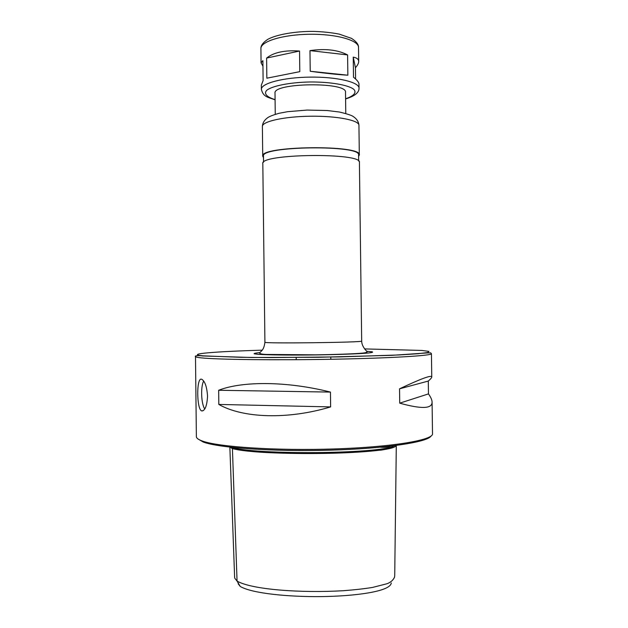 <?xml version="1.0" encoding="UTF-8"?>
<svg xmlns="http://www.w3.org/2000/svg" width="628" height="628" viewBox="0 0 628 628"><rect width="100%" height="100%" fill="white"/><g stroke="black" fill="none" stroke-linecap="round" stroke-linejoin="round"><path stroke-width="0.94" d="M262.951 66.27L261.075 62.808L262.881 60.626L263.116 80.549L261.342 85.172L261.389 89.38C260.926 83.351 283.291 77.401 310.067 77.111C336.844 76.749 359.349 82.15 359.035 88.187L358.981 84.16C358.941 82.394 357.12 80.086 353.501 77.228L353.242 57.124C356.837 57.8 358.651 59.236 358.69 61.442C358.69 63.2 357.607 65.288 355.448 67.714L355.589 78.987M299.799 71.655L266.853 78.194L266.617 58.074C273.722 52.375 284.696 50.028 299.548 51.033L299.799 71.655L266.853 78.194M347.857 75.195C338.092 74.653 325.547 73.343 310.224 71.262L309.973 50.617C325.241 48.403 337.786 49.84 347.598 54.919L347.857 75.195L310.224 71.262M299.548 51.033L266.617 58.074M347.598 54.919L309.973 50.617M355.448 67.714L353.242 57.124M275.26 114.327L275.009 93.203C272.607 82.629 347.653 81.711 345.51 92.347L345.777 113.464M263.493 157.62L262.732 156.199C259.215 145.767 362.584 144.503 359.318 155.014L358.596 156.458M263.548 162.244L263.477 156.199C260.023 145.931 361.775 144.683 358.58 155.037L358.651 161.082M262.818 163.625C259.301 153.672 362.686 152.408 359.412 162.448L361.681 341.043C365.104 342.456 261.531 343.72 264.914 342.229L262.818 163.625M432.088 402.14L432.511 433.775C433.477 439.985 393.026 447.018 334.771 448.934C276.563 450.904 217.838 446.955 202.114 440.942C198.291 439.545 196.376 438.124 196.376 436.664L195.489 356.571C195.481 357.026 197.38 357.45 201.188 357.85C216.856 359.593 275.488 360.323 333.656 359.224C391.872 358.133 432.347 355.613 431.444 353.69L431.758 376.988C431.734 377.734 430.58 379.092 428.296 381.063L428.469 393.897C430.824 397.186 432.033 399.934 432.088 402.14C432.158 408.844 421.372 409.181 399.73 403.16L399.541 388.826C420.964 378.708 431.703 374.759 431.758 376.988M201.776 410.94L201.564 410.869C196.627 408.993 196.36 377.452 201.423 379.202L201.816 379.312C204.987 381.29 206.895 386.879 207.546 396.103C206.997 405.814 205.073 410.767 201.776 410.94M330.454 392.084L330.634 406.897C287.867 419.81 242.95 418.209 218.819 404.44L218.662 390.263C242.526 380.913 287.396 381.188 330.454 392.084L218.662 390.263M204.759 409.001C201.164 403.843 200.513 386.613 203.684 381.039M330.634 406.897L218.819 404.44M428.469 393.897L399.73 403.16M428.296 381.063L399.541 388.826M430.989 436.091C427.605 442.198 385.325 448.667 329.221 450.197C273.156 451.775 218.466 447.85 203.252 442.041L197.953 438.941M380.427 447.23C384.752 447.521 388.151 447.167 390.632 446.155M233.137 447.481L232.423 448.612C239.378 450.535 253.5 451.822 264.294 452.427C280.653 453.29 298.159 453.651 316.81 453.51L344.796 452.819L381.047 450.127C388.355 448.989 392.94 447.874 394.808 446.783L396.135 445.48C395.389 450.347 354.255 453.11 319.99 453.471C285.348 453.84 246.788 452.498 232.423 448.612L230.021 447.144M381.785 449.083L381.777 450.033M394.722 575.695L394.51 577.281C393.01 580.319 390.514 582.462 387.021 583.734L372.592 587.423C364.279 588.774 354.451 589.873 343.108 590.728C301.095 593.177 251.946 589.676 237.054 581.088L234.794 578.255L234.621 577.187L229.856 447.12M391.26 582.949C390.553 591.709 354.074 596.2 321.277 596.6C288.762 596.953 252.213 593.507 240.249 586.458L238.161 583.812M261.075 62.808L260.91 48.599C260.439 41.503 282.781 34.548 309.541 34.265C336.31 33.888 358.816 40.294 358.517 47.406L358.69 61.442M275.088 99.632C266.798 97.073 263.603 93.721 266.688 90.338C272.214 85.871 289.901 82.362 310.13 81.97C330.359 81.868 348.124 84.937 353.752 89.278C356.924 92.583 353.815 96.013 345.588 98.769M262.386 126.495C261.939 121.487 284.076 116.51 310.546 116.219C337.016 115.866 359.263 120.301 358.941 125.317C358.651 121.706 356.696 118.747 353.085 116.423C351.523 115.301 346.962 113.833 339.418 112.027L327.251 110.528L307.068 110.073L287.6 111.69L279.036 113.299C273.753 114.791 270.079 116.18 268.015 117.467C264.435 119.917 262.559 122.923 262.386 126.495L262.732 156.199M259.953 352.591C255.682 353.007 253.751 353.407 254.152 353.8L258.273 354.333C267.567 354.969 289.312 355.228 313.466 354.961C337.613 354.639 359.349 353.847 368.62 352.983C372.247 352.551 373.401 352.151 372.059 351.774L366.901 351.288M364.672 348.917L421.922 350.44L428.94 351.405L427.786 352.536L417.746 353.752L398.851 354.961L339.748 356.9L270.582 357.567L240.665 357.308L203.04 355.841C184.012 354.011 215.545 351.507 262.119 350.173M199.445 355.393L198.165 355.605M394.478 445.692C388.473 450.166 348.509 452.309 315.978 452.592C282.883 452.812 246.561 451.446 233.137 447.78L232.125 447.379M230.029 447.144L232.423 448.612L237.054 581.088L240.249 586.458M261.389 89.38C263.258 97.199 268.266 97.262 275.088 99.813M359.035 88.187C359.153 92.591 354.671 96.178 345.588 98.949M359.318 155.014L358.941 125.317M260.91 48.599C260.714 45.679 262.983 42.61 267.709 39.383C276.281 34.595 295.293 31.188 313.725 31.4C322.988 31.714 331.474 32.617 339.183 34.108L351.515 38.371C356.319 41.503 358.651 44.517 358.517 47.406M264.914 342.229C263.791 351.437 260.133 351.146 259.654 353.195C260.188 353.862 262.363 354.271 266.178 354.428L315.138 354.836C334.253 354.592 354.31 353.839 360.715 353.274C364.523 353.022 366.689 352.559 367.215 351.876L364.79 349.058C362.701 346.209 361.665 343.54 361.681 341.043M296.204 357.497L296.228 359.695M330.783 357.073L330.807 359.271M195.489 356.571C194.154 355.707 199.312 355.354 202.467 355.95L250.925 357.473L318.639 357.285L391.809 355.33L427.244 352.936L430.627 352.834L431.444 353.69M201.564 410.869L202.977 410.798M394.722 575.735L396.299 445.456"/></g></svg>
